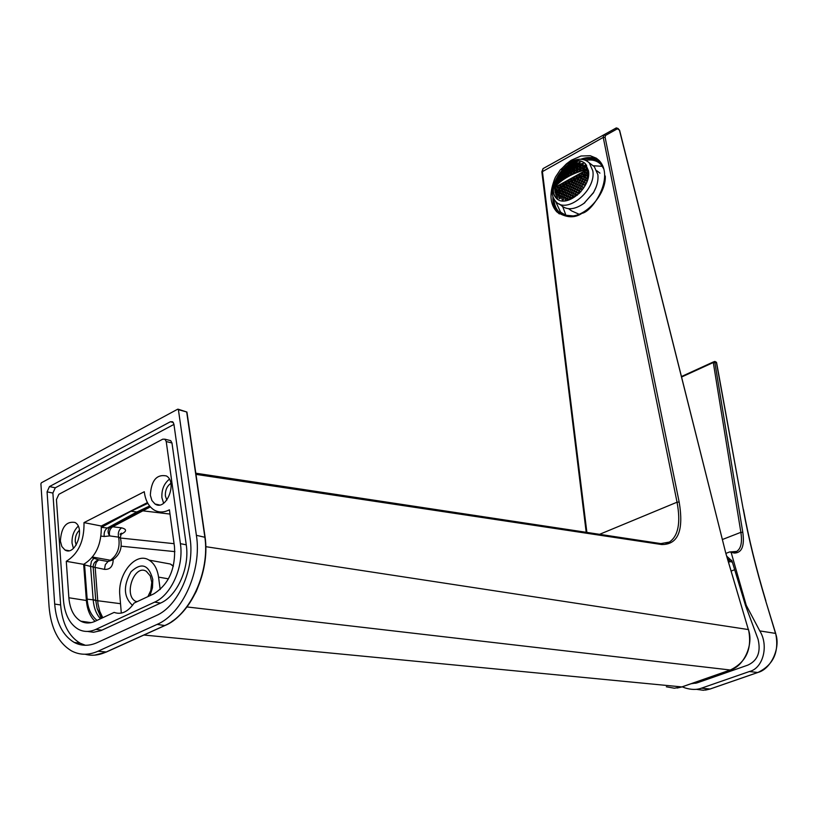 <?xml version="1.0" encoding="UTF-8"?>
<svg xmlns="http://www.w3.org/2000/svg" width="818" height="818" viewBox="0 0 818 818"><rect width="100%" height="100%" fill="white"/><g stroke="black" fill="none" stroke-linecap="round" stroke-linejoin="round"><path stroke-width="1.23" d="M92.015 557.671L98.63 559.849C95.021 561.117 93.201 563.51 93.16 567.017L84.571 564.911L84.561 563.929M147.833 503.346L130.992 511.24L136.872 511.966L149.622 506.005M130.992 511.24L101.473 527.344L107.373 528.019C104.847 529.798 103.794 532.62 104.213 536.506L101.043 536.087M109.878 527.63L109.745 527.722C107.567 529.87 107.526 532.59 109.632 535.902C108.855 531.802 109.857 528.755 112.659 526.772L121.565 527.845C118.712 529.992 117.731 533.091 118.61 537.14L109.632 535.902L104.213 536.506M84.571 564.911L87.158 599.154L93.18 599.829C93.865 607.886 96.299 614.206 100.491 618.776M97.005 620.412C91.064 615.443 87.782 608.357 87.158 599.154M173.314 566.281L170.328 564.011L149.081 560.115C135.88 551.455 117.393 574.021 119.837 595.453L121.309 613.122M149.081 560.115C154.183 563.265 157.342 568.939 158.559 577.119L160.195 589.533M101.708 618.214L97.117 608.449L95.757 600.484L120.522 603.694M139.653 511.434L136.872 511.966L107.373 528.019L110.031 527.538L139.449 511.547M120.502 538.132L118.61 537.14C120.307 547.273 117.567 554.982 110.399 560.258L108.007 561.516L112.506 560.003M102.782 617.713L99.755 611.343L97.986 603.817L95.093 566.383L96.227 562.426L98.63 559.849L108.007 561.516L105.317 564.655L104.479 569.369L93.16 567.017L95.757 600.484L93.16 599.574L90.573 565.964L91.412 561.24L94.121 558.05M121.565 527.845C126.749 529.174 126.872 531.168 121.933 533.837L120.798 533.888M120.093 534.134L121.432 533.142L120.297 537.549C122.72 547.16 120.195 554.604 112.741 559.88L110.399 560.258L92.516 557.048M141.34 510.657L170.011 514.072M113.201 559.624C112.976 566.455 110.072 569.696 104.479 569.369M553.019 183.876C549.399 195.584 550.647 204.889 556.751 211.801C566.087 217.874 574.492 218.386 581.976 213.324C592.682 211.586 614.921 177.261 599.195 160.584L596.434 158.252L590.228 155.717L581.036 155.993L571.22 160.256L566.363 163.907L561.22 169.214M665.985 543.428L669.38 542.068C678.296 535.995 680.852 522.702 677.048 502.201L599.563 534.328M132.496 605.351C123.569 597.007 123.089 585.8 131.044 571.731C141.534 562.068 148.784 564.635 152.782 579.43L152.496 587.672L149.98 595.647M86.156 622.887L85.542 621.854M186.995 606.946L730.177 669.993C743.818 666.721 753.981 644.134 748.337 629.512L725.617 552.487L619.42 130.093L617.999 128.457L605.453 135.471L605.105 137.332L603.234 137.404L677.048 502.201L679.165 502.058C683.93 530.534 678.091 544.696 661.65 544.543L195.993 474.368M666.353 686.783L674.369 688.224L681.844 686.926L143.917 635.034M586.199 532.303L541.864 171.944L603.234 137.404L603.715 134.919L616.302 127.915L543.07 168.6L542.365 171.167L586.884 532.416M542.978 168.661L616.291 127.915L617.999 128.457M147.905 596.608L150.809 590.432L151.78 582.314L150.277 575.903L146.361 571.332C134.459 563.684 123.211 595.207 135.655 601.342L136.729 601.833M559.348 213.927L557.896 212.629C554.236 208.733 552.579 203.437 552.937 196.719M580.831 159.213C587.661 156.759 593.561 156.995 598.51 159.899M583.162 159.49C592.232 157.291 598.837 159.633 602.978 166.524M605.279 176.013C606.291 193.784 586.475 216.443 570.412 216.095C560.177 215.717 554.665 209.97 553.878 198.866M603.756 168.794L600.933 164.49C597.12 160.614 592.058 159.224 585.77 160.338M565.913 215.246L562.764 206.76M593.316 165.757L602.396 166.32M555.432 201.105L560.627 212.251L565.903 215.246L572.876 215.901M722.509 539.471L740.873 532.324L713.204 362.016L714.891 362.691L742.805 532.365C744.687 546.046 741.854 552.937 734.308 553.06L729.666 551.925L726.006 553.357M731.251 552.794L746.251 605.32L745.546 605.576L758.071 639.247C761.047 651.977 757.652 660.596 747.856 665.116L697.212 682.836L690.944 683.776M696.282 689.318L703.368 690.269L709.963 689.042L757.713 672.498L749.37 671.527C763.061 668.418 769.012 645.678 759.789 630.913L746.251 605.32M775.597 633.653L775.679 633.418C779.37 651.905 773.439 664.922 757.908 672.468L757.713 672.498C771.037 669.369 781.067 647.314 775.505 633.326L765.668 600.78C755.944 568.449 748.47 537.958 743.235 509.287L716.343 362.18L714.707 361.495M745.546 605.576L732.079 561.158L726.854 556.291M731.752 560.361L727.672 559.062M749.37 671.527L701.363 688.204L710.157 689.001L757.805 672.498M682.222 686.823L685.106 687.938C691.292 689.819 696.721 689.911 701.363 688.204M733.572 552.222L736.691 551.414C740.996 548.684 742.386 542.324 740.873 532.324L742.805 532.365M716.578 362.579L712.999 362.66L681.65 376.986M732.141 561.332L728.562 562.068M734.676 569.706L731.21 571.036M694.973 682.365L696.752 682.989M157.097 624.4C182.649 613.786 202.056 569.931 196.392 535.32L178.396 409.654L177.69 409.204L41.381 482.784L40.9 483.837L49.06 606.557C50.88 628.275 58.426 643.091 71.698 650.995C79.898 655.238 88.681 655.31 98.037 651.21L157.097 624.4L164.735 625.535C190.257 614.911 210.032 571.537 204.848 537.027L186.688 411.965L178.396 409.654M66.278 561.322L68.865 597.764C69.898 609.185 73.865 616.976 80.767 621.159C85.266 623.541 90.072 623.572 95.174 621.261L114.152 612.396C121.33 614.983 127.976 611.874 134.101 603.07L153.723 593.899C168.815 584.441 175.737 568.725 174.49 546.741L169.418 509.798C163.866 512.661 158.723 512.702 153.988 509.931C148.6 506.403 145.359 500.33 144.285 491.72L83.998 522.62C84.356 540.872 78.446 553.776 66.278 561.322L83.671 564.359C95.818 556.894 101.688 544.113 101.268 526.015L147.434 502.6M83.671 564.359L86.391 600.494C87.178 609.635 90.062 616.578 95.052 621.322M150.328 495.176L151.903 500.524L155.031 504.011C166.023 511.649 177.915 482.272 166.391 475.933C156.637 474.051 151.279 480.463 150.328 495.176M60.358 541.035L61.851 546.547L64.959 549.982C75.287 556.741 85.767 527.927 74.97 522.457C66.197 521.035 61.33 527.221 60.358 541.035M162.731 439.194L58.845 494.317L56.432 499.614L63.456 600.167C64.704 614.349 69.632 624.032 78.242 629.216C83.753 632.12 89.653 632.161 95.951 629.349L154.633 602.13C171.371 594.952 183.989 566.404 180.4 543.663L166.228 441.546L164.939 439.205L162.731 439.194M76.207 545.064L75.276 541.567C75.062 536.894 76.432 533.131 79.387 530.279M166.831 500.125L165.379 495.953C165.124 490.33 166.933 486.137 170.829 483.387M83.998 522.62L101.268 526.015M85.144 654.247C91.708 656.046 98.569 655.361 105.737 652.202L165.216 625.32M52.884 493.06L47.076 491.853L54.683 604.062C56.289 622.805 62.802 635.596 74.223 642.437C81.381 646.159 89.05 646.22 97.219 642.611L156.126 615.637C178.212 606.353 194.919 568.561 190.093 538.612L173.897 424.072L172.629 421.751L170.379 421.751L49.469 486.577L55.276 487.814L52.884 493.06L60.624 604.952C62.25 623.653 68.784 636.404 80.205 643.224L85.43 645.29M47.076 491.853L49.469 486.577M169.377 479.215C163.968 483.591 161.483 489.747 161.913 497.712L163.62 503.264M78.201 526.209C73.794 530.534 71.749 536.199 72.056 543.193L73.426 548.387M173.937 424.409L55.276 487.814M87.475 631.435L93.528 632.263L100.87 630.647L160.563 603.081C177.291 595.933 189.868 567.477 186.248 544.808L171.974 442.988L166.228 441.546M169.459 440.34L170.686 440.646L171.974 442.988M196.392 535.32L205.103 537.324C209.643 568.408 194.142 607.385 171.708 621.598M204.551 534.911L205.083 537.129M204.776 535.003L186.933 412.067L178.304 409.368M165.042 625.484C176.228 621.015 186.616 609.707 196.208 591.547C204.469 571.833 207.435 553.704 205.103 537.16L186.688 411.965M586.598 165.287L585.187 166.984L583.796 166.811L583.807 165.706L586.353 164.919M583.122 167.005L581.782 167.976L580.453 167.843L580.453 166.739L581.792 165.768L583.122 165.901L583.122 167.005M583.173 164.643L580.494 165.481L580.565 164.428L581.935 163.477L583.244 163.59L583.173 164.643M579.798 168.068L578.52 169.081L577.252 168.999L577.252 167.884L578.53 166.872L579.798 166.964L579.798 168.068M579.85 165.696L577.293 166.627L577.365 165.563L578.674 164.571L579.911 164.643L579.85 165.696M580.034 163.447L577.477 164.367L578.96 162.404L580.166 162.445L580.034 163.447M576.629 169.234L575.402 170.297L574.185 170.246L574.195 169.132L575.412 168.079L576.629 168.13L576.629 169.234M576.67 166.862L574.236 167.864L575.555 165.778L576.741 165.809L576.67 166.862M576.854 164.602L574.41 165.604L575.831 163.59L576.987 163.6L576.854 164.602M577.181 162.455L574.737 163.457L576.271 161.535L577.385 161.504L577.181 162.455M573.592 170.502L571.261 171.586L572.436 169.377L573.592 169.398L573.592 170.502M573.633 168.13L571.312 169.214L572.569 167.077L573.704 167.066L573.633 168.13M573.817 165.86L571.496 166.944L572.856 164.888L573.95 164.858L573.817 165.86M574.144 163.712L571.823 164.796L573.285 162.823L574.348 162.762L574.144 163.712M570.698 171.872L568.479 173.027L569.594 170.788L570.698 170.757L570.698 171.872M570.739 169.49L568.52 170.655L569.737 168.477L570.811 168.436L570.739 169.49M570.923 167.23L568.704 168.385L570.013 166.289L571.056 166.218L570.923 167.23M571.25 165.072L569.042 166.228L570.443 164.224L571.455 164.121L571.25 165.072M567.937 173.334L565.821 174.561L566.884 172.281L567.937 172.22L567.937 173.334M567.978 170.952L565.872 172.189L567.027 169.98L568.05 169.888L567.978 170.952M568.173 168.682L566.066 169.919L567.314 167.792L568.305 167.68L568.173 168.682M568.5 166.535L566.393 167.772L567.753 165.717L568.704 165.573L568.5 166.535M565.31 174.878L563.305 176.197L564.318 173.876L565.31 173.774L565.31 174.878M565.361 172.506L563.357 173.825L564.471 171.576L565.432 171.443L565.361 172.506M565.555 170.236L563.551 171.555L564.757 169.387L565.688 169.234L565.555 170.236M565.882 168.089L563.899 169.408L565.197 167.322L566.087 167.138L565.882 168.089M562.815 176.535L560.923 177.915L561.884 175.563L562.825 175.42L562.815 176.535M562.876 174.162L560.984 175.543L562.038 173.263L562.948 173.099L562.876 174.162M563.07 171.892L561.189 173.283L562.344 171.085L563.213 170.89L563.07 171.892M563.418 169.745L561.537 171.136L562.794 169.019L563.622 168.794L563.418 169.745M560.463 178.273L558.684 179.735L559.594 177.342L560.473 177.169L560.463 178.273M560.524 175.901L558.755 177.373L559.757 175.052L560.606 174.847L560.524 175.901M560.739 173.641L558.97 175.113L560.074 172.874L560.882 172.639L560.739 173.641M558.254 180.113L556.588 181.657L557.447 179.234L558.275 179.009L558.254 180.113M558.326 177.751L556.68 179.295L557.631 176.944L558.408 176.698L558.326 177.751M556.189 182.056L554.655 183.682L555.463 181.218L556.209 180.952L556.189 182.056M583.203 169.479L581.905 170.481L580.535 170.328L580.483 169.162L581.782 168.171L583.152 168.324L583.203 169.479M579.89 170.543L578.643 171.586L577.334 171.473L577.283 170.318L578.52 169.275L579.829 169.387L579.89 170.543M576.71 171.719L575.524 172.802L574.277 172.721L574.216 171.565L575.412 170.481L576.659 170.553L576.71 171.719M573.674 172.987L572.539 174.111L571.353 174.07L571.291 172.915L572.426 171.79L573.622 171.821L573.674 172.987M570.78 174.346L569.696 175.512L568.561 175.512L568.5 174.357L569.584 173.191L570.729 173.191L570.78 174.346M568.019 175.809L566.986 177.005L565.903 177.046L566.874 174.694L567.958 174.653L568.019 175.809M565.381 177.363L563.377 178.672L564.308 176.279L565.33 176.207L565.381 177.363M562.886 179.009L560.995 180.389L561.864 177.966L562.835 177.854L562.886 179.009M560.534 180.747L558.745 182.209L559.563 179.745L560.483 179.592L560.534 180.747M558.316 182.588L556.649 184.122L557.416 181.627L558.265 181.432L558.316 182.588M556.25 184.52L554.706 186.146L555.412 183.61L556.209 183.365L556.25 184.52M586.68 168.528L585.31 169.479L583.888 169.285L583.827 168.119L585.197 167.169L586.618 167.373L586.68 168.528M587.621 175.85L586.097 175.573L584.829 176.606L585.085 177.925L586.618 178.201L587.886 177.169L587.621 175.85M587.907 178.672L586.659 178.426L585.422 179.479L585.749 180.85L587.16 181.126M584.737 179.684L583.234 179.418L582.058 180.522L582.375 181.882L583.878 182.148L585.064 181.044L584.737 179.684M585.473 182.67L583.94 182.373L582.784 183.498L583.173 184.909L584.706 185.205L585.862 184.081L585.473 182.67M581.404 180.737L579.962 180.522L578.837 181.668L579.154 183.028L580.596 183.242L581.721 182.107L581.404 180.737M582.13 183.723L580.647 183.477L579.553 184.643L579.931 186.044L581.414 186.299L582.508 185.134L582.13 183.723M582.999 186.811L581.486 186.535L580.422 187.721L580.862 189.183L582.385 189.459L583.449 188.273L582.999 186.811M578.214 181.903L576.833 181.729L575.76 182.905L576.077 184.265L577.457 184.449L578.52 183.263L578.214 181.903M578.929 184.878L577.508 184.674L576.475 185.88L576.843 187.291L578.265 187.496L579.308 186.289L578.929 184.878M579.788 187.956L578.336 187.731L577.324 188.958L577.764 190.42L579.226 190.655L580.238 189.418L579.788 187.956M580.954 191.647L579.297 190.901L578.326 192.148L579.021 193.692M575.166 183.171L573.837 183.028L572.825 184.254L573.132 185.604L574.461 185.747L575.473 184.531L575.166 183.171M575.872 186.136L574.512 185.972L573.53 187.22L573.899 188.621L575.259 188.794L576.25 187.547L575.872 186.136M576.721 189.214L575.33 189.03L574.369 190.287L574.809 191.749L576.209 191.944L577.16 190.676L576.721 189.214M577.723 192.404L576.291 192.189L575.361 193.477L575.872 194.991L577.314 195.205L578.234 193.917L577.723 192.404M572.252 184.531L570.974 184.428L570.013 185.686L570.32 187.046L571.598 187.148L572.559 185.891L572.252 184.531M572.958 187.496L571.649 187.373L570.719 188.651L571.087 190.062L572.395 190.185L573.326 188.907L572.958 187.496M573.796 190.574L572.457 190.42L571.557 191.719L571.997 193.181L573.336 193.334L574.236 192.025L573.796 190.574M574.788 193.754L573.418 193.58L572.549 194.909L573.06 196.412L574.43 196.596L575.299 195.267L574.788 193.754M569.471 185.983L568.254 185.921L567.344 187.22L567.651 188.569L568.868 188.641L569.778 187.342L569.471 185.983M570.177 188.948L568.929 188.866L568.05 190.185L568.418 191.586L569.665 191.678L570.545 190.359L570.177 188.948M571.015 192.025L569.737 191.913L568.888 193.252L569.328 194.704L570.606 194.817L571.455 193.477L571.015 192.025M571.997 195.205L570.688 195.062L569.87 196.432L570.381 197.936L571.7 198.079L572.508 196.709L571.997 195.205M566.833 187.537L565.667 187.516L564.819 188.846L565.126 190.195L566.281 190.226L567.14 188.886L566.833 187.537M567.528 190.502L566.342 190.451L565.514 191.801L565.882 193.212L567.078 193.263L567.896 191.903L567.528 190.502M568.367 193.569L567.15 193.498L566.353 194.878L566.792 196.33L568.019 196.402L568.807 195.021L568.367 193.569M569.359 196.749L568.101 196.647L567.344 198.058L567.845 199.561L569.113 199.664L569.86 198.253L569.359 196.749M564.328 189.173L563.224 189.193L562.426 190.563L562.733 191.913L563.837 191.903L564.635 190.533L564.328 189.173M565.023 192.138L563.888 192.128L563.121 193.518L563.49 194.929L564.635 194.94L565.391 193.549L565.023 192.138M565.862 195.205L564.696 195.175L563.97 196.596L564.4 198.048L565.575 198.089L566.301 196.668L565.862 195.205M567.027 200.584L566.854 198.396L565.647 198.334L565.32 200.86M561.956 190.911L560.913 190.962L560.166 192.373L560.483 193.733L561.526 193.682L562.263 192.271L561.956 190.911M562.661 193.876L561.577 193.907L560.872 195.338L561.25 196.739L562.324 196.719L563.029 195.287L562.661 193.876M563.5 196.954L562.395 196.954L561.721 198.416L562.16 199.868L563.275 199.868L563.939 198.406L563.5 196.954M559.737 192.751L558.745 192.833L558.377 195.645L559.369 195.553L559.737 192.751M560.442 195.717L559.42 195.778L559.154 198.662L560.166 198.6L560.821 197.118L560.442 195.717M557.661 194.684L556.741 194.817L556.117 196.3L556.434 197.659L557.355 197.527L557.978 196.034L557.661 194.684M584.144 176.811L582.672 176.565L581.465 177.649L581.721 178.958L583.193 179.193L584.4 178.119L584.144 176.811M580.811 177.874L579.41 177.68L578.254 178.794L578.51 180.103L579.911 180.297L581.066 179.183L580.811 177.874M577.631 179.04L576.281 178.886L575.187 180.042L575.432 181.351L576.782 181.504L577.886 180.349L577.631 179.04M574.584 180.308L573.295 180.195L572.252 181.392L572.498 182.7L573.786 182.813L574.839 181.616L574.584 180.308M571.68 181.668L570.443 181.596L569.451 182.823L569.696 184.132L570.933 184.214L571.925 182.976L571.68 181.668M568.909 183.13L567.723 183.089L566.782 184.357L567.027 185.666L568.213 185.706L569.154 184.439L568.909 183.13M566.271 184.674L565.136 184.674L564.256 185.983L564.492 187.291L565.627 187.291L566.506 185.983L566.271 184.674M563.766 186.32L562.692 186.351L561.864 187.7L562.099 189.009L563.173 188.968L564.011 187.629L563.766 186.32M561.393 188.058L560.381 188.13L559.604 189.51L559.849 190.819L560.862 190.747L561.639 189.367L561.393 188.058M559.175 189.888L558.213 190.001L557.743 192.731L558.704 192.619L559.42 191.197L559.175 189.888M557.099 191.821L556.199 191.974L555.8 194.745L556.69 194.592L557.344 193.13L557.099 191.821M557.508 198.447L557.702 199.285L556.915 198.549C543.704 186.504 570.381 152.281 584.676 163.068M587.027 169.346C572.897 173.027 562.068 179.009 554.532 187.281L555.166 192.711C562.712 184.459 573.571 178.488 587.733 174.807L587.027 169.346M588.5 170.768C591.659 187.925 565.504 209.459 555.923 197.833C551.69 192.751 551.526 185.85 555.442 177.138L560.218 169.939L566.516 164.306C574.256 159.53 580.555 159.346 585.412 163.774L588.5 170.768M567.16 163.897L567.815 163.477C576.608 158.038 583.766 157.833 589.297 162.874L592.805 170.788C596.434 190.287 566.7 214.725 555.821 201.525C551.813 197.005 550.995 190.727 553.367 182.69M591.414 164.49L594.349 166.729L597.866 174.633C598.51 180.308 597.068 186.259 593.51 192.496L584.246 203.14C574.798 209.827 567.027 210.523 560.943 205.236L558.96 203.805M596.138 187.025L593.449 192.803L583.909 203.406M579.052 214.224L571.649 210.921L568.633 208.733M599.942 173.13L596.884 170.798M554.532 187.281L555.361 192.496M587.048 169.643L554.778 187.455M555.811 192.005L555.504 190.768L556.496 189.561L557.702 190.093M558.224 189.612L559.185 188.079L559.972 188.099M577.937 177.874L578.53 177.649M580.064 177.097L580.852 176.146L582.058 176.422M582.62 176.238L583.582 174.643L584.758 174.653L584.87 175.563M585.443 175.4L586.322 173.13L587.467 173.14M587.651 174.336L587.201 174.94M555.187 188.099L556.189 186.893L557.334 186.923L557.477 188.15L556.475 189.357L555.33 189.336L555.187 188.099L556.639 189.162M557.866 186.627L558.868 185.42L560.023 185.441L560.166 186.668L559.164 187.874L558.019 187.854L557.866 186.627L559.318 187.69M560.555 185.144L561.557 183.938L562.712 183.958L562.856 185.185L561.854 186.392L560.698 186.371L560.555 185.144L562.007 186.207M564.236 184.909L563.398 184.888L563.244 183.661L564.246 182.445L565.402 182.465L564.931 184.449M566.577 183.406L565.944 182.169L566.946 180.962L568.101 180.982L567.917 182.618M569.164 181.913L568.643 180.676L569.655 179.469L570.811 179.49L570.596 181.156M572.048 180.43L571.353 179.183L572.355 177.976L573.52 177.987L573.081 179.94M575.31 178.938L574.216 178.927L574.062 177.69L575.074 176.473L576.24 176.494L576.393 177.721L575.422 178.897M576.782 176.197L577.794 174.98L578.96 174.991L579.113 176.228L578.101 177.445L576.935 177.424L576.782 176.197L578.234 177.281M579.502 174.694L580.514 173.477L581.68 173.488L581.843 174.725L580.831 175.942L579.655 175.921L579.502 174.694L580.954 175.788M582.232 173.191L583.244 171.964L584.42 171.984L584.573 173.212L583.561 174.438L582.385 174.418L582.232 173.191L583.684 174.285M587.273 171.749L586.291 172.925L585.126 172.915L584.962 171.678L585.974 170.461L587.13 170.471M587.232 171.412L585.974 170.461M586.414 172.782L584.962 171.678M584.543 172.946L583.244 171.964M581.803 174.449L580.514 173.477M579.072 175.942L577.794 174.98M576.353 177.434L575.074 176.473M575.514 178.774L574.062 177.69M573.633 178.927L572.355 177.976M572.641 180.144L571.353 179.183M570.923 180.41L569.655 179.469M569.829 181.555L568.643 180.676M568.213 181.903L566.946 180.962M567.15 183.068L565.944 182.169M565.514 183.385L564.246 182.445M564.604 184.663L563.244 183.661M562.815 184.858L561.557 183.938M560.125 186.34L558.868 185.42M557.436 187.813L556.189 186.893M587.61 174.111L586.322 173.13M586.363 175.154L585.31 174.357M584.829 175.573L583.582 174.643M581.475 176.606L580.852 176.146M557.498 190.287L556.496 189.561M556.373 191.412L555.504 190.768M557.273 192.762L556.199 191.974M556.792 194.347L555.555 193.437M559.348 190.829L558.213 190.001M558.817 192.383L557.498 191.422M561.567 189.009L560.381 188.13M560.984 190.522L559.604 189.51M563.939 187.281L562.692 186.351M563.305 188.764L561.864 187.7M566.445 185.645L565.136 184.674M565.759 187.097L564.256 185.983M569.083 184.101L567.723 183.089M568.346 185.512L566.782 184.357M571.864 182.649L570.443 181.596M571.076 184.03L569.451 182.823M574.768 181.299L573.295 180.195M573.939 182.639L572.252 181.392M577.815 180.032L576.281 178.886M576.935 181.351L575.187 180.042M581.005 178.876L579.41 177.68M580.064 180.154L578.254 178.794M584.338 177.823L582.672 176.565M583.346 179.06L581.465 177.649M557.886 195.645L556.741 194.817M557.457 197.281L556.117 196.3M560.708 196.719L559.42 195.778M560.279 198.345L558.776 197.25M559.962 193.723L558.745 192.833M559.471 195.308L558.07 194.285M563.817 197.997L562.395 196.954M563.387 199.623L561.721 198.416M562.927 194.888L561.577 193.907M562.436 196.484L560.872 195.338M562.181 191.893L560.913 190.962M561.639 193.447L560.166 192.373M567.211 199.48L565.647 198.334M566.26 200.727L564.952 199.776M566.179 196.259L564.696 195.175M565.688 197.854L563.97 196.596M565.289 193.16L563.888 192.128M564.747 194.715L563.121 193.518M564.543 190.165L563.224 189.193M563.96 191.688L562.426 190.563M569.717 197.844L568.101 196.647M569.226 199.439L567.344 198.058M568.684 194.623L567.15 193.498M568.142 196.187L566.353 194.878M567.804 191.524L566.342 190.451M567.201 193.048L565.514 191.801M567.058 188.529L565.667 187.516M566.414 190.021L564.819 188.846M572.365 196.3L570.688 195.062M571.823 197.864L569.87 196.432M571.332 193.089L569.737 191.913M570.739 194.612L568.888 193.252M570.443 189.981L568.929 188.866M569.798 191.473L568.05 190.185M569.696 186.995L568.254 185.921M569.001 188.437L567.344 187.22M575.156 194.868L573.418 193.58M574.563 196.392L572.549 194.909M574.124 191.647L572.457 190.42M573.469 193.13L571.557 191.719M573.234 188.539L571.649 187.373M572.528 189.991L570.719 188.651M572.477 185.543L570.974 184.428M571.731 186.964L570.013 185.686M578.101 193.529L576.291 192.189M577.447 195.011L575.361 193.477M577.048 190.297L575.33 189.03M576.353 191.749L574.369 190.287M576.148 187.189L574.512 185.972M575.402 188.61L573.53 187.22M575.391 184.193L573.837 183.028M574.604 185.574L572.825 184.254M580.698 191.933L579.297 190.901M579.614 193.099L578.326 192.148M580.115 189.06L578.336 187.731M579.369 190.471L577.324 188.958M579.216 185.942L577.508 184.674M578.408 187.322L576.475 185.88M578.449 182.935L576.833 181.729M577.6 184.285L575.76 182.905M583.336 187.915L581.486 186.535M582.528 189.295L580.422 187.721M582.416 184.796L580.647 183.477M581.567 186.136L579.553 184.643M581.639 181.78L579.962 180.522M580.749 183.089L578.837 181.668M585.77 183.753L583.94 182.373M584.86 185.052L582.784 183.498M584.982 180.727L583.234 179.418M584.032 182.005L582.058 180.522M587.753 179.244L586.659 178.426M587.252 180.86L585.422 179.479M587.825 176.882L586.097 175.573M586.772 178.068L584.829 176.606M586.659 168.283L585.197 167.169M585.473 169.367L583.827 168.119M556.23 184.214L555.412 183.61M555.616 185.686L554.665 185.001M558.305 182.281L557.416 181.627M557.631 183.723L556.608 182.976M560.514 180.451L559.563 179.745M559.788 181.862L558.704 181.054M562.876 178.713L561.864 177.966M562.099 180.093L560.943 179.234M565.371 177.077L564.308 176.279M564.543 178.416L563.326 177.516M567.999 175.533L566.874 174.694M567.13 176.841L565.851 175.89M570.76 174.07L569.584 173.191M569.839 175.349L568.5 174.357M573.663 172.71L572.426 171.79M572.692 173.958L571.291 172.915M576.7 171.453L575.412 170.481M575.678 172.659L574.216 171.565M579.87 170.287L578.52 169.275M578.796 171.453L577.283 170.318M583.193 169.234L581.782 168.171M582.058 170.359L580.483 169.162M556.199 181.76L555.463 181.218M555.534 183.212L554.686 182.588M558.346 177.475L557.631 176.944M557.59 178.856L556.761 178.242M558.254 179.827L557.447 179.234M557.539 181.238L556.608 180.553M560.77 173.396L560.074 172.874M559.911 174.704L559.123 174.111M560.545 175.635L559.757 175.052M559.737 176.985L558.837 176.32M560.463 177.987L559.594 177.342M559.696 179.367L558.704 178.631M563.459 169.51L562.794 169.019M562.508 170.757L561.751 170.195M563.101 171.647L562.344 171.085M562.201 172.925L561.332 172.281M562.886 173.897L562.038 173.263M562.027 175.205L561.066 174.49M562.815 176.248L561.884 175.563M561.997 177.598L560.933 176.811M565.933 167.864L565.197 167.322M564.931 169.07L564.103 168.457M565.575 170.001L564.757 169.387M564.625 171.248L563.694 170.543M565.371 172.25L564.471 171.576M564.461 173.528L563.428 172.762M565.31 174.612L564.318 173.876M564.44 175.921L563.316 175.083M568.541 166.31L567.753 165.717M567.498 167.486L566.598 166.811M568.193 168.447L567.314 167.792M567.191 169.663L566.199 168.917M567.999 170.706L567.027 169.98M567.038 171.944L565.944 171.126M567.927 173.058L566.884 172.281M567.017 174.336L565.831 173.457M571.291 164.858L570.443 164.224M570.197 165.993L569.236 165.277M570.954 166.995L570.013 166.289M569.901 168.171L568.837 167.373M570.749 169.244L569.737 168.477M569.747 170.461L568.592 169.592M570.688 171.606L569.594 170.788M569.727 172.854L568.479 171.923M574.185 163.508L573.285 162.823M573.04 164.602L572.017 163.835M573.847 165.645L572.856 164.888M572.743 166.78L571.629 165.931M573.653 167.894L572.569 167.077M572.59 169.06L571.373 168.15M573.592 170.246L572.436 169.377M572.569 171.463L571.271 170.481M577.222 162.261L576.271 161.535M576.015 163.314L574.942 162.506M576.884 164.387L575.831 163.59M575.719 165.481L574.543 164.592M576.68 166.627L575.555 165.778M575.575 167.762L574.297 166.811M576.618 168.989L575.412 168.079M575.555 170.164L574.195 169.132M580.054 163.232L578.96 162.404M578.847 164.295L577.61 163.355M579.86 165.471L578.674 164.571M578.694 166.565L577.365 165.563M579.798 167.823L578.53 166.872M578.674 168.958L577.252 167.884M583.183 164.428L581.935 163.477M581.956 165.481L580.565 164.428M583.122 166.77L581.792 165.768M581.935 167.864L580.453 166.739M586.588 165.829L585.207 164.776M585.351 166.872L583.807 165.706M95.767 600.688L93.16 599.574M168.467 578.847L158.559 577.119M173.385 565.954L170.328 564.011L161.79 562.447M111.217 526.894L112.659 526.772L150.369 506.884M174.07 543.684L120.553 538.029M120.45 534.635L121.933 533.837M174.899 551.629L121.207 546.199M682.14 686.823L730.382 669.962C746.251 662.212 752.294 648.756 748.521 629.584L205.819 546.68M605.105 137.332L679.165 502.058M726.19 554.573L748.419 629.809M725.617 552.487L726.282 554.911M616.302 127.915L619.615 130.318L725.73 552.937M660.269 543.52L661.65 544.543M605.453 135.471L603.725 134.909L543.07 168.6L541.843 171.79M759.789 630.913L775.679 633.418L765.771 601.118M734.308 553.06L732.887 552.13M713.408 361.945L714.656 361.505M681.527 376.505L713.163 362.037L681.527 376.505M765.668 600.78L765.852 600.882C756.139 568.602 748.674 538.152 743.45 509.532L743.48 509.665M743.235 509.287L716.558 362.446L714.912 361.423L713.163 362.037M732.458 562.375L728.051 560.35M68.865 597.764L86.391 600.494M98.037 651.21L106.217 651.987M60.624 604.952L54.683 604.062M173.365 422.528L170.379 421.751M101.913 630.187L95.951 629.349M186.248 544.808L180.4 543.663M160.563 603.081L154.633 602.13M101.33 618.388L97.117 608.439L101.913 618.111M139.51 511.506L150.093 506.567M681.956 686.926L677.171 688.04M682.059 686.885L730.269 669.993M669.38 542.068L660.842 543.602L195.819 473.213M137.24 601.598L135.655 601.342M556.751 211.801L557.896 212.629M560.003 211.647L563.888 214.439M571.445 215.983L570.412 216.095M730.474 551.915L736.691 551.424L734.799 552.119M710.055 689.032L705.515 690.095M695.975 683.214L692.355 683.275M91.064 622.641L80.767 621.159M159.459 504.962L155.031 504.011M68.906 550.698L64.959 549.982M186.923 412.057L178.15 409.204M80.205 643.224L74.223 642.437M170.686 440.646L164.939 439.205M105.972 652.181L94.683 655.136M106.043 652.15L164.97 625.514M555.923 197.833L556.915 198.549M589.297 162.874L594.349 166.729M584.809 202.731L584.246 203.14"/></g></svg>
